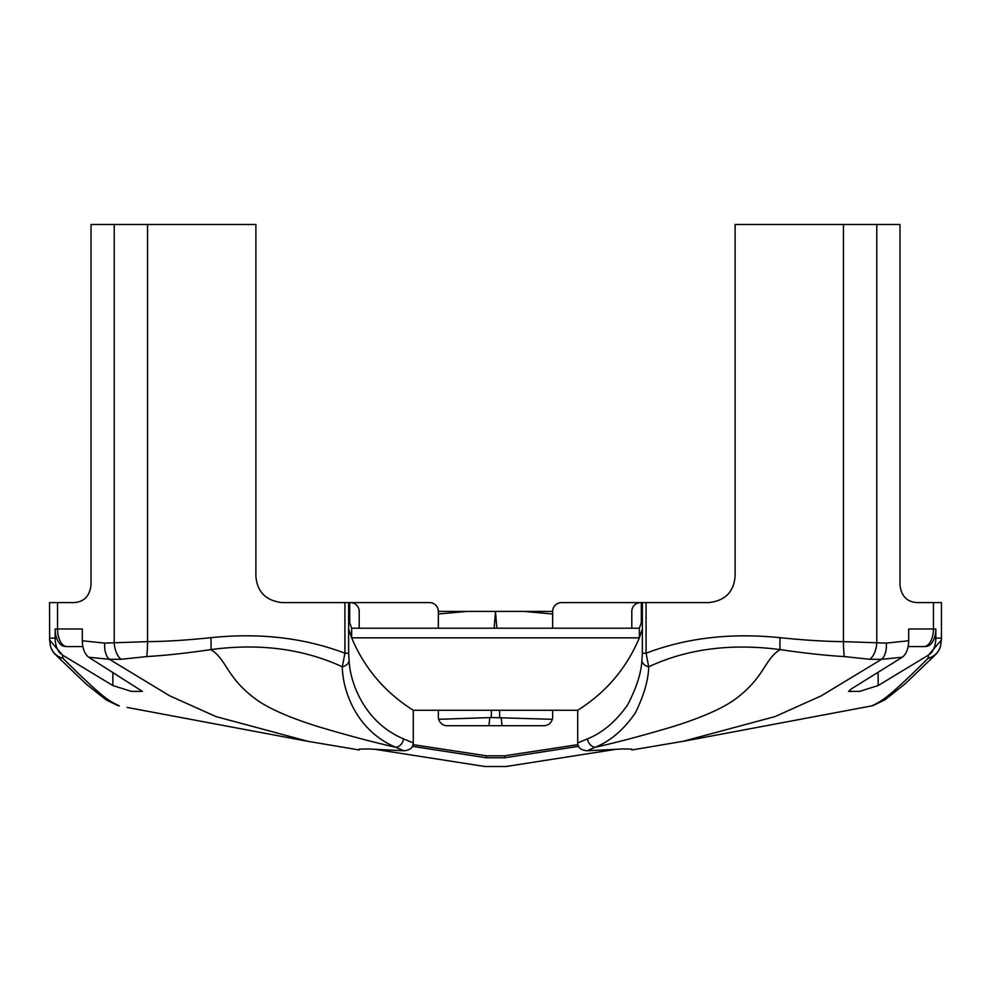 <?xml version="1.0" encoding="UTF-8"?>
<svg xmlns="http://www.w3.org/2000/svg" width="991" height="991" viewBox="0 0 991 991"><rect width="100%" height="100%" fill="white"/><g stroke="black" fill="none" stroke-linecap="round" stroke-linejoin="round"><path stroke-width="1.49" d="M308.424 741.441L215.939 716.567L169.647 695.793L109.468 659.337L88.657 657.206L142.444 691.384L131.456 691.408L112.863 685.549L62.495 655.076L49.661 640.124L50.12 643.989A17.59 16.958 -6.8 0 0 62.928 658.297A17.59 15.621 135.3 0 1 55.1 654.295M117.582 705.481A17.59 17.504 -73.8 0 0 119.329 705.902A17.59 12.115 101.3 0 1 119.18 705.877A17.59 12.115 101.3 0 1 119.056 705.852M62.495 655.076L62.916 658.297C105.294 700.377 109.134 700.81 119.329 705.902L119.18 705.877A17.59 17.59 0 0 1 117.669 705.505M306.913 741.157L127.083 707.413M614.581 749.555L506.104 766.501L484.896 766.501L376.419 749.555M359.2 749.778L359.2 749.109L367.995 748.936L403.882 750.769C409.915 750.286 413.049 747.672 413.284 742.94L413.284 710.274L577.716 710.274L577.716 742.94C577.951 747.672 581.085 750.286 587.118 750.769L623.005 748.936L631.8 749.109L631.8 749.778M349.129 660.724A8.795 6.318 171.7 0 1 342.304 666.794C342.465 689.538 355.769 730.627 395.954 747.338L403.882 750.769M438.344 628.22L438.344 611.397A8.795 8.795 0 0 0 429.549 602.615L344.918 602.615L344.918 653.218C304.076 637.77 259.382 632.592 210.81 637.696A17.59 3.865 -95.2 0 1 210.81 649.613C259.469 643.072 303.296 648.795 342.304 666.794L344.918 653.218L348.634 653.218L349.129 660.712C349.959 681.957 364.019 722.266 403.486 738.852A8.795 7.358 114.5 0 1 395.954 747.338C372.505 742.036 346.28 735.049 317.293 726.378C288.753 717.348 268.239 708.28 255.752 699.163C225.886 677.014 226.852 659.325 210.81 649.613C186.494 653.18 165.125 655.509 146.705 656.575L121.15 659.288L109.468 659.337A17.59 9.538 -84.1 0 1 104.687 643.109L82.303 640.768C82.513 648.51 84.631 653.986 88.657 657.206M682.576 741.441L775.061 716.567L821.353 695.793L881.532 659.337L869.85 659.288L844.295 656.575C825.862 655.509 804.494 653.18 780.19 649.613A17.59 3.865 -84.8 0 1 780.19 637.696C731.011 632.667 686.317 637.845 646.082 653.218L648.696 666.794A8.795 6.318 -171.7 0 1 641.871 660.724L642.366 653.218L646.082 653.218L646.082 602.615L640.595 602.615A8.795 8.795 0 0 0 631.8 611.397L631.8 628.22M577.716 742.94L587.514 738.852A8.795 7.358 65.5 0 0 595.046 747.338C618.495 742.036 644.72 735.049 673.707 726.378C702.247 717.348 722.761 708.28 735.248 699.163C765.114 677.014 764.148 659.325 780.19 649.613C730.862 643.171 687.023 648.894 648.696 666.794C648.399 679.876 643.989 695.199 635.442 712.752C623.884 729.624 610.419 741.157 595.046 747.338L587.118 750.769M935.9 654.295A17.59 15.621 -135.3 0 1 928.084 658.297C886.995 699.163 881.693 701.083 871.671 705.902L684.087 741.157M937.213 652.759A17.59 15.621 -135.3 0 1 935.913 654.283A17.59 17.59 0 0 0 940.88 644.001A17.59 16.958 6.8 0 1 928.084 658.297L928.505 655.076L878.137 685.549L859.544 691.408L848.556 691.384L851.492 688.807L902.343 657.206L881.532 659.337A17.59 9.538 -95.9 0 0 886.313 643.109L843.44 641.623C825.899 641.536 804.816 640.236 780.19 637.696M412.454 746.334L486.234 757.768L504.766 757.768L578.546 746.334M869.85 659.288A17.59 9.551 -84.6 0 0 876.762 643.147L876.762 224.499L899.989 224.499L899.989 585.024C901.315 596.297 907.186 602.156 917.579 602.615L933.448 602.615L933.448 628.988A17.59 9.576 90 0 1 923.86 646.578A17.59 17.59 0 0 0 926.833 646.318A17.417 9.997 90 0 1 926.758 646.33A17.59 17.578 -90 0 1 923.86 646.578L908.128 646.578M49.661 640.124L49.55 602.615L73.421 602.615C83.814 602.156 89.686 596.297 91.011 585.024L91.011 224.499L255.889 224.499L255.889 576.229C257.164 591.974 265.96 600.769 282.262 602.615L344.918 602.615M902.343 657.206C906.369 653.986 908.487 648.51 908.697 640.768L908.697 628.988L935.838 628.988L935.838 638.13L941.45 638.13L941.45 602.615L933.448 602.615M413.086 744.65L486.395 755.799L504.605 755.799L504.766 757.768M504.605 755.799L577.914 744.65M499.613 710.274L499.675 717.534L501.223 717.707L502.028 725.709M491.387 710.274L491.325 717.534L552.334 719.293M940.88 644.001A17.59 16.958 6.8 0 0 940.88 643.989L941.339 640.112L928.505 655.076M941.339 640.062A17.59 17.59 0 0 0 941.45 638.13L941.339 640.112M935.838 628.988A17.417 9.997 90 0 1 926.833 646.318M935.838 638.13A17.417 9.997 90 0 1 929.892 654.06M67.277 646.578L82.872 646.578M844.295 656.575A17.59 1.524 -90.5 0 1 843.44 641.623L843.44 224.499L735.111 224.499L735.111 576.229C733.836 591.974 725.053 600.769 708.738 602.615L646.082 602.615M210.81 637.696C186.172 640.236 165.088 641.536 147.56 641.623L104.687 643.109M486.395 755.799L486.234 757.768M488.972 725.709L489.777 717.707L491.325 717.534L438.666 719.293M552.656 628.22L552.656 611.397A8.795 8.795 0 0 1 561.451 602.615L641.313 602.615L641.313 622.695L639.344 628.22L639.344 637.845L351.656 637.845L351.656 628.22L349.687 622.695L349.687 602.615L350.405 602.615A8.795 8.795 0 0 1 359.2 611.397L359.2 628.22M876.762 224.499L843.44 224.499M57.552 602.615L57.552 628.988A17.59 9.576 90 0 0 67.14 646.578A17.59 17.578 -90 0 1 64.254 646.343A17.417 9.997 -90 0 1 64.167 646.318A17.417 9.997 -90 0 1 55.162 628.988L82.303 628.988L82.303 640.768M49.674 640.198A17.59 17.59 0 0 1 49.55 638.13L55.162 638.13L55.162 628.988M61.083 654.035A17.417 9.997 -90 0 1 55.162 638.13M121.15 659.288A17.59 9.551 -95.4 0 1 114.238 643.147L114.238 224.499M146.705 656.575A17.59 1.524 -89.5 0 0 147.56 641.623L147.56 224.499M413.284 710.274C384.979 692.387 364.428 668.244 351.656 637.845L348.634 628.963L348.634 653.218M351.656 628.22L639.344 628.22M577.716 710.274C606.021 692.387 626.572 668.244 639.344 637.845L642.366 628.963L642.366 602.615M587.514 738.852C602.627 732.733 616.018 721.398 627.662 704.824C636.482 687.742 641.227 673.038 641.871 660.724M403.486 738.852L413.284 742.94M552.656 710.274L552.656 716.927A8.795 8.795 0 0 1 543.861 725.709L447.139 725.709A8.795 8.795 0 0 1 438.344 716.927L438.344 710.274M552.656 611.397L438.344 611.397M438.344 613.999L467.17 611.397M494.137 628.22L495.5 611.397M495.5 611.695L496.863 628.22M552.656 613.999L523.83 611.397M871.671 705.902A17.59 17.504 73.8 0 0 873.269 705.518L885.186 699.671L905.303 683.654L935.913 654.283M878.137 685.549L878.137 673.223M908.697 640.768L886.313 643.109M642.366 653.218L642.366 628.963M112.863 685.549L112.863 673.223M348.634 602.615L348.634 628.963M50.12 644.039A17.59 17.59 0 0 0 55.087 654.271L86.328 684.211L106.062 699.832L117.731 705.518M306.801 741.132L359.2 749.976M684.199 741.132L631.8 749.976M871.82 705.877A17.59 17.59 0 0 0 873.269 705.518M64.167 646.318A17.59 17.59 0 0 0 67.14 646.578"/></g></svg>
